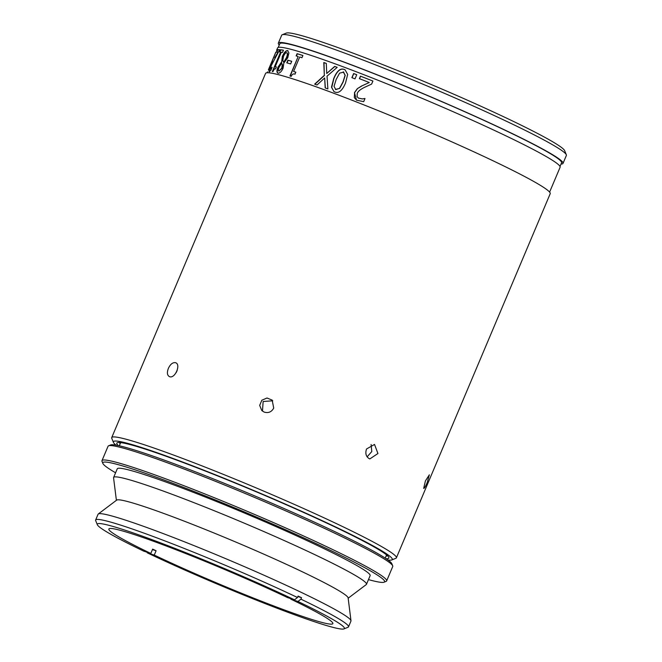 <?xml version="1.0" encoding="UTF-8"?>
<svg xmlns="http://www.w3.org/2000/svg" width="662" height="662" viewBox="0 0 662 662"><rect width="100%" height="100%" fill="white"/><g stroke="black" fill="none" stroke-linecap="round" stroke-linejoin="round"><path stroke-width="0.99" d="M264.113 412.07L261.78 410.514L259.686 405.392L261.854 400.212L267.009 398.011L272.165 400.105L273.712 408.09C271.569 412.021 268.367 413.353 264.113 412.07M272.769 400.791L263.153 401.503L262.466 411.119M423.688 488.382L425.418 480.902L429.34 474.819L427.263 482.424C425.525 486.504 424.334 488.482 423.688 488.382L423.746 488.424M169.555 376.678C167.18 375.445 166.783 372.673 168.371 368.37C170.374 364.183 172.741 362.288 175.463 362.685C181.314 364.108 175.041 378.954 169.555 376.678L169.24 376.554M177.151 370.538L176.125 372.681M369.239 458.667C366.003 456.631 365.101 453.404 366.533 448.985L374.526 444.434L377.928 453.528L369.851 458.915L369.239 458.667M367.112 456.838L371.796 451.558L371.101 444.5M278.346 43.146L281.689 35.21A154.511 9.856 22.9 0 1 282.227 34.755A154.511 9.856 22.9 0 1 311.19 41.375A154.511 9.856 22.9 0 1 467.397 103.38A154.511 9.856 22.9 0 1 566.316 154.759A154.511 9.856 22.9 0 1 566.366 155.462L563.014 163.39A154.511 9.856 -157.1 0 0 468.357 113.235A154.511 9.856 -157.1 0 0 307.838 49.311A154.511 9.856 -157.1 0 0 278.346 43.146A154.511 9.856 -157.1 0 0 279.24 45.041M566.316 154.759L564.653 150.671A151.375 9.657 -157.1 0 0 429.001 83.561A151.375 9.657 -157.1 0 0 286.323 33.1L282.227 34.755M561.028 164.077A154.511 9.856 -157.1 0 0 563.014 163.39M116.032 445.137A151.375 9.657 22.9 0 1 113.434 442.39A151.375 9.657 22.9 0 1 256.591 491.709A151.375 9.657 22.9 0 1 391.755 559.953A151.375 9.657 22.9 0 1 387.982 560.011M391.755 559.953L395.859 558.298A154.511 9.856 -157.1 0 0 396.389 557.843A154.511 9.856 -157.1 0 0 301.731 507.688A154.511 9.856 -157.1 0 0 141.221 443.763A154.511 9.856 -157.1 0 0 111.721 437.59A154.511 9.856 -157.1 0 0 111.762 438.294L113.434 442.39M396.389 557.843L550.221 193.676A154.511 9.856 -157.1 0 0 455.564 143.522A154.511 9.856 -157.1 0 0 295.045 79.589A154.511 9.856 -157.1 0 0 265.553 73.424L111.721 437.59M386.095 558.695A147.676 9.417 -157.1 0 0 388.445 556.75A147.676 9.417 -157.1 0 0 291.23 506.935A147.676 9.417 -157.1 0 0 144.995 449.035A147.676 9.417 -157.1 0 0 118.043 442.53A147.676 9.417 -157.1 0 0 118.291 445.567M120.004 442.539A145.028 9.251 -157.1 0 0 119.839 442.762A145.028 9.251 -157.1 0 0 120.128 443.863M386.037 556.188A145.028 9.251 -157.1 0 0 387.03 555.625A145.028 9.251 -157.1 0 0 387.071 555.352M560.011 166.468L561.566 162.786A152.947 9.756 -157.1 0 0 467.877 113.136A152.947 9.756 -157.1 0 0 308.988 49.857A152.947 9.756 -157.1 0 0 279.786 43.75L278.23 47.432M150.82 553.44A121.576 7.754 22.9 0 1 108.866 529.004A121.576 7.754 22.9 0 1 171.764 548.111A121.576 7.754 22.9 0 1 287.457 597.546L294.507 599.822A134.121 8.556 22.9 0 0 163.266 543.891A134.121 8.556 22.9 0 0 97.347 524.734A134.121 8.556 22.9 0 0 143.77 551.165L150.82 553.44L152.649 549.112A121.576 7.754 -157.1 0 0 154.354 549.932A121.576 7.754 -157.1 0 0 156.083 550.759L154.263 555.079L147.204 552.803L147.113 552.24M294.507 599.822L297.495 597.505L298.099 596.065A137.257 8.755 22.9 0 1 301.541 597.712L300.929 599.151L297.95 601.468L290.891 599.184L291.09 598.721M152.45 549.584L156.083 550.759M297.9 596.536L301.541 597.712M297.95 601.468A134.121 8.556 22.9 0 1 343.942 628.9L348.038 627.245A137.257 8.755 -157.1 0 0 348.518 626.84A137.257 8.755 -157.1 0 0 300.929 599.151M297.495 597.505A137.257 8.755 -157.1 0 0 121.841 525.496A137.257 8.755 -157.1 0 0 95.634 520.018A137.257 8.755 -157.1 0 0 95.676 520.646L97.347 524.734M348.518 626.84L350.951 621.072A137.257 8.755 -157.1 0 0 350.992 620.741A137.257 8.755 -157.1 0 0 264.659 575.526A137.257 8.755 -157.1 0 0 124.274 519.728A137.257 8.755 -157.1 0 0 98.282 513.985A137.257 8.755 -157.1 0 0 98.067 514.25L95.634 520.018M290.891 599.184A121.576 7.754 22.9 0 1 332.845 623.621A121.576 7.754 22.9 0 1 269.955 604.514A121.576 7.754 22.9 0 1 154.263 555.079M343.942 628.9A134.121 8.556 22.9 0 1 271.337 606.011A134.121 8.556 22.9 0 1 147.204 552.803M115.585 472.792A152.947 9.756 22.9 0 1 102.858 463.417A152.947 9.756 22.9 0 1 247.497 513.249A152.947 9.756 22.9 0 1 384.059 582.204A152.947 9.756 22.9 0 1 368.469 579.606M384.059 582.204L386.112 581.377A154.511 9.856 -157.1 0 0 386.649 580.922A154.511 9.856 -157.1 0 0 291.992 530.759A154.511 9.856 -157.1 0 0 131.473 466.834A154.511 9.856 -157.1 0 0 101.973 460.669A154.511 9.856 -157.1 0 0 102.022 461.373L102.858 463.417M101.973 460.669L108.063 446.246A154.511 9.856 22.9 0 1 108.601 445.791A154.511 9.856 22.9 0 1 137.564 452.411A154.511 9.856 22.9 0 1 293.762 514.415A154.511 9.856 22.9 0 1 392.69 565.795A154.511 9.856 22.9 0 1 392.74 566.498L386.649 580.922M348.162 598.225L366.276 584.563A137.257 8.755 -157.1 0 0 366.483 584.298L370.141 575.642A137.257 8.755 -157.1 0 0 286.058 531.089A137.257 8.755 -157.1 0 0 143.464 474.298A137.257 8.755 -157.1 0 0 117.257 468.82L113.607 477.476A137.257 8.755 -157.1 0 0 113.566 477.807L116.396 500.323M392.69 565.795L391.854 563.751A152.947 9.756 -157.1 0 0 254.804 495.946A152.947 9.756 -157.1 0 0 110.653 444.963L108.601 445.791M366.483 584.298A137.257 8.755 -157.1 0 0 282.401 539.737A137.257 8.755 -157.1 0 0 139.806 482.954A137.257 8.755 -157.1 0 0 113.607 477.476M350.992 620.741L348.121 597.885A125.714 8.018 -157.1 0 0 269.045 556.477A125.714 8.018 -157.1 0 0 140.476 505.371A125.714 8.018 -157.1 0 0 116.669 500.116L98.282 513.985M271.668 68.385L271.139 68.534L272.057 67.367A153.336 9.781 22.9 0 1 272.09 67.367L272.057 67.367M271.42 68.658L270.245 69.204L271.139 68.534M279.621 49.774A153.021 9.764 -157.1 0 0 277.775 49.865L277.494 49.741A153.336 9.781 22.9 0 1 279.67 49.667L271.238 65.654L270.535 68.484M277.775 49.865L276.799 52.19M275.003 57.892L278.065 52.149A153.336 9.781 -157.1 0 0 276.435 52.248L277.494 49.741M274.722 57.768L278.065 52.149M273.034 61.64L271.064 65.993C269.442 69.775 268.913 71.728 269.492 71.844M272.09 67.367L270.791 70.453L269.202 71.719C268.623 71.604 269.153 69.651 270.783 65.869L272.752 61.516M287.995 50.726L287.879 50.693C286.116 50.643 284.354 52.621 282.575 56.634L281.64 62.327L282.302 56.51C284.081 52.497 285.852 50.519 287.606 50.569L288.913 52.943L287.755 57.759L283.824 63.031L283.113 68.153C281.474 71.628 279.786 73.308 278.057 73.184L277.792 73.093M281.607 62.418L278.288 67.259C276.865 70.71 276.882 72.721 278.321 73.3M278.057 73.184C276.608 72.597 276.592 70.586 278.015 67.135L281.333 62.294M295.831 72.224A153.021 9.764 -157.1 0 0 293.837 71.604L293.597 71.488A153.336 9.781 22.9 0 1 295.84 72.191L295.004 74.169C293.415 73.482 292.141 74.227 291.181 76.387A153.336 9.781 -157.1 0 0 290.668 76.229A153.336 9.781 -157.1 0 0 289.948 76.014L298.181 56.518A153.336 9.781 -157.1 0 0 296.137 55.906L297.072 53.696A153.336 9.781 22.9 0 1 299.836 54.532A153.336 9.781 22.9 0 1 302.898 55.484L301.963 57.693A153.336 9.781 -157.1 0 0 299.721 56.99L293.597 71.488M302.882 55.517A153.021 9.764 -157.1 0 0 300.076 54.64A153.021 9.764 -157.1 0 0 297.321 53.812L297.072 53.696M297.321 53.812L296.402 55.98M290.204 76.089L298.181 56.518M356.752 74.723L355.006 78.861A153.336 9.781 -157.1 0 0 351.886 77.669L353.64 73.532A153.336 9.781 22.9 0 1 356.752 74.723M356.744 74.748A153.021 9.764 -157.1 0 0 353.765 73.606L353.64 73.532M353.765 73.606L352.027 77.719M364.994 98.58A153.021 9.764 -157.1 0 0 364.944 98.564L362.354 98.911L364.853 98.497A153.336 9.781 22.9 0 1 365.002 98.564L363.703 101.642L356.537 100.202L354.46 92.614L357.315 88.683L361.56 86.027L369.28 82.518A153.336 9.781 -157.1 0 0 359.4 78.662L360.459 76.155A153.336 9.781 22.9 0 1 372.913 81.029L371.622 84.091L364.489 87.359C360.252 89.461 357.836 91.513 357.24 93.516L357.083 96.619L358.423 98.084L362.354 98.911M362.453 98.969L358.473 98.117M372.905 81.045A153.021 9.764 -157.1 0 0 360.575 76.221L360.459 76.155M360.575 76.221L359.524 78.712M361.56 86.027L369.28 82.518M361.667 86.093L357.315 88.683M357.43 88.749L354.575 92.68L354.311 97.628L356.586 100.235M345.159 69.866L344.43 69.543C340.549 67.954 337.032 70.991 333.863 78.654L331.687 87.624L334.062 91.679M344.281 69.46L345.092 69.833L347.674 74.434L345.531 82.982C342.32 90.644 338.729 93.648 334.765 91.985L333.987 91.637L331.513 87.07L333.706 78.571C336.867 70.908 340.392 67.872 344.281 69.46L344.43 69.543M327.036 76.155L327.88 88.923A153.336 9.781 -157.1 0 0 325.191 87.938L324.653 77.975L317.007 84.984A153.336 9.781 -157.1 0 0 314.665 84.148L324.33 75.336L323.801 62.518A153.336 9.781 22.9 0 1 326.292 63.403L326.722 73.49L334.658 66.423A153.336 9.781 22.9 0 1 337.19 67.359L327.036 76.155M337.165 67.375A153.021 9.764 -157.1 0 0 334.823 66.514L334.658 66.423M334.823 66.514L326.722 73.49M326.292 63.436A153.021 9.764 -157.1 0 0 323.991 62.617L323.801 62.518M323.991 62.617L324.33 75.336M324.512 75.427L314.855 84.248M325.356 88.029L324.653 77.975M291.743 61.293L290.626 63.924A153.336 9.781 -157.1 0 0 286.762 62.84L287.879 60.209A153.336 9.781 22.9 0 1 291.743 61.293M291.727 61.334A153.021 9.764 -157.1 0 0 288.135 60.333L287.879 60.209M288.135 60.333L287.043 62.915M276.36 66.97A153.021 9.764 -157.1 0 0 275.5 66.821L275.218 66.697A153.336 9.781 22.9 0 1 276.385 66.903L275.549 68.889C274.755 68.567 273.886 69.493 272.959 71.67A153.336 9.781 -157.1 0 0 272.347 71.579L280.58 52.083A153.336 9.781 -157.1 0 0 279.621 51.959L280.556 49.749A153.336 9.781 22.9 0 1 283.444 50.196L282.508 52.406A153.336 9.781 -157.1 0 0 281.342 52.199L275.218 66.697M283.41 50.262A153.021 9.764 -157.1 0 0 280.837 49.873L280.556 49.749M280.837 49.873L279.943 52M272.661 71.62L280.58 52.083M275.748 52.331L268.408 69.733M549.609 192.104L560.102 167.263A153.336 9.781 -157.1 0 0 461.24 115.287A153.336 9.781 -157.1 0 0 300.846 52.149A153.336 9.781 -157.1 0 0 277.601 47.929L276.584 50.337M268.4 69.791L275.888 52.075L268.681 69.924M343.413 71.943L345.216 75.319L343.098 82.088L339.664 88.427L335.419 89.428M343.793 72.108L339.598 73.134L336.164 79.481L334.037 86.333L335.783 89.585L339.515 88.352L342.957 82.005L345.076 75.245L343.264 71.86M286.687 52.72L286.952 52.844C287.879 53.291 287.796 54.929 286.696 57.776L283.741 62.154L286.431 57.652C287.531 54.814 287.614 53.167 286.687 52.72C285.678 52.596 284.602 53.837 283.46 56.46L282.823 60.391L283.477 62.029M281.656 63.18L282.525 64.926L282.02 68.294L278.967 71.041L281.755 68.169L282.26 64.81L281.656 63.18L279.033 67.325C278.156 69.427 278.131 70.669 278.967 71.041L279.091 71.115M120.658 442.605L119.309 445.791M386.567 554.93L385.226 558.116M267.498 71.844L267.109 72.77"/></g></svg>
